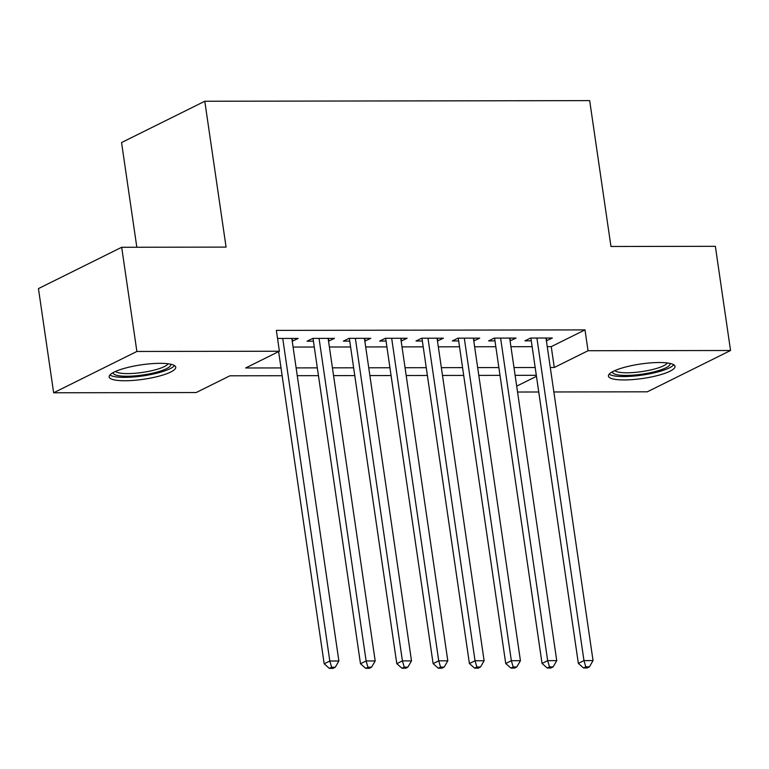 <?xml version="1.0" encoding="UTF-8"?>
<svg xmlns="http://www.w3.org/2000/svg" width="769" height="769" viewBox="0 0 769 769"><rect width="100%" height="100%" fill="white"/><g stroke="black" fill="none" stroke-linecap="round" stroke-linejoin="round"><path stroke-width="1.15" d="M160.019 363.333A33.653 7.306 -8.3 0 1 175.765 367.188A33.653 7.306 -8.3 0 1 159.135 376.118A33.653 7.306 -8.3 0 1 124.924 380.751A33.653 7.306 -8.3 0 1 109.169 376.906A33.653 7.306 -8.3 0 1 125.799 367.967A33.653 7.306 -8.3 0 1 160.019 363.333M659.273 362.526A33.653 7.306 -8.3 0 1 675.028 366.38A33.653 7.306 -8.3 0 1 658.399 375.31A33.653 7.306 -8.3 0 1 624.178 379.944A33.653 7.306 -8.3 0 1 608.433 376.089A33.653 7.306 -8.3 0 1 625.062 367.159A33.653 7.306 -8.3 0 1 659.273 362.526M136.834 247.253L121.56 142.563L204.794 101.248L589.679 100.624L610.961 246.484L715.353 246.311L730.55 350.501L647.315 391.815L553.863 391.969M538.752 391.998L517.547 392.027M282.146 375.714L229.912 375.801L196.162 392.546L53.647 392.776L136.882 351.462L279.397 351.231L245.657 367.976L281.012 367.928M136.882 351.462L121.685 247.272L38.45 288.596L53.647 392.776M292.23 341.225L298.18 338.427L277.542 338.456M328.536 341.157L334.486 338.37L312.704 338.408L307.071 341.196L313.435 341.186M364.852 341.1L370.793 338.312L349.011 338.341L343.387 341.138L349.741 341.128M401.158 341.042L407.109 338.254L385.317 338.283L379.694 341.08L386.048 341.071M437.465 340.984L443.415 338.197L421.633 338.225L416.01 341.023L422.364 341.013M473.781 340.927L479.721 338.129L457.94 338.168L452.316 340.955L458.67 340.946M510.087 340.869L516.037 338.072L494.246 338.11L488.623 340.898L494.976 340.888M547.249 346.646L551.248 346.646L584.998 329.891L276.359 330.391L279.397 351.231M293.076 347.059L314.281 347.03M329.392 347.002L350.597 346.973M365.698 346.944L386.903 346.906M402.014 346.886L423.21 346.848M438.32 346.829L459.526 346.79M474.627 346.771L495.832 346.732M510.943 346.713L532.138 346.675M546.394 340.811L552.344 338.014L530.562 338.052L524.939 340.84L531.292 340.83M121.685 247.272L226.076 247.109L204.794 101.248M584.998 329.891L588.035 350.731L730.55 350.501M550.287 367.486L554.286 367.476L588.035 350.731M296.123 367.899L317.318 367.861M332.429 367.842L353.634 367.803M368.736 367.784L389.941 367.745M405.052 367.726L426.257 367.688M441.358 367.659L462.563 367.63M477.664 367.601L498.87 367.572M513.98 367.544L535.186 367.515M536.32 375.301L515.115 375.339M500.004 375.359L478.808 375.397M463.697 375.416L442.492 375.455M427.391 375.474L406.186 375.512M391.075 375.541L369.879 375.57M354.769 375.599L333.563 375.628M318.462 375.657L297.257 375.685M516.691 386.144L536.464 376.329M551.248 346.646L554.286 367.476M546.317 338.024L546.721 340.811M510.001 338.081L510.414 340.869M473.694 338.139L474.098 340.927M437.388 338.206L437.792 340.984M401.072 338.264L401.485 341.042M364.766 338.322L365.169 341.1M328.459 338.379L328.863 341.157M292.143 338.437L292.556 341.215M530.879 338.052L578.346 663.387L583.969 660.6L536.916 338.043M585.795 666.848L583.546 667.963L587.18 667.963L589.429 666.838L585.795 666.848L583.969 660.6L593.043 660.581L545.99 338.024M578.346 663.387L583.546 667.963M589.429 666.838L593.043 660.581M669.982 363.401A29.126 6.325 -8.3 0 1 656.265 371.264A29.126 6.325 -8.3 0 1 626.062 375.435A29.126 6.325 -8.3 0 1 612.412 371.802M614.787 370.639A26.963 5.854 171.7 0 0 626.879 372.792A26.963 5.854 171.7 0 0 667.377 362.958M609.183 374.176A33.432 7.257 171.7 0 0 623.813 376.56A33.432 7.257 171.7 0 0 673.759 364.756M170.718 364.208A29.126 6.325 -8.3 0 1 170.805 364.91A29.126 6.325 -8.3 0 1 141.294 375.195A29.126 6.325 -8.3 0 1 113.158 372.609M115.523 371.446A26.963 5.854 171.7 0 0 142.525 372.417A26.963 5.854 171.7 0 0 168.123 363.775M109.919 374.984A33.432 7.257 171.7 0 0 143.034 375.897A33.432 7.257 171.7 0 0 174.505 365.563M494.573 338.11L542.039 663.445L547.663 660.658L500.6 338.1M549.489 666.906L547.24 668.021L550.864 668.021L553.113 666.896L549.489 666.906L547.663 660.658L556.737 660.638L509.684 338.081M542.039 663.445L547.24 668.021M553.113 666.896L556.737 660.638M458.266 338.168L505.723 663.503L511.347 660.715L464.293 338.158M513.173 666.963L510.924 668.078L514.557 668.078L516.806 666.963L513.173 666.963L511.347 660.715L520.43 660.696L473.368 338.139M505.723 663.503L510.924 668.078M516.806 666.963L520.43 660.696M421.95 338.225L469.417 663.56L475.04 660.773L427.987 338.216M476.867 667.021L474.617 668.136L478.251 668.136L480.5 667.021L476.867 667.021L475.04 660.773L484.114 660.763L437.061 338.206M469.417 663.56L474.617 668.136M480.5 667.021L484.114 660.763M385.644 338.283L433.11 663.628L438.734 660.831L391.671 338.273M440.56 667.079L438.311 668.203L441.935 668.194L444.184 667.079L440.56 667.079L438.734 660.831L447.808 660.821L400.755 338.264M433.11 663.628L438.311 668.203M444.184 667.079L447.808 660.821M349.337 338.341L396.794 663.685L402.418 660.888L355.365 338.331M404.244 667.146L401.995 668.261L405.628 668.251L407.878 667.136L404.244 667.146L402.418 660.888L411.502 660.879L364.439 338.322M396.794 663.685L401.995 668.261M407.878 667.136L411.502 660.879M313.021 338.408L360.488 663.743L366.111 660.946L319.058 338.389M367.938 667.204L365.688 668.319L369.322 668.309L371.571 667.194L367.938 667.204L366.111 660.946L375.185 660.936L328.132 338.379M360.488 663.743L365.688 668.319M371.571 667.194L375.185 660.936M278.628 351.606L324.172 663.801L329.805 661.013L282.742 338.456M331.631 667.261L329.372 668.376L333.006 668.367L335.255 667.252L331.631 667.261L329.805 661.013L338.879 660.994L291.826 338.437M324.172 663.801L329.372 668.376M335.255 667.252L338.879 660.994"/></g></svg>
